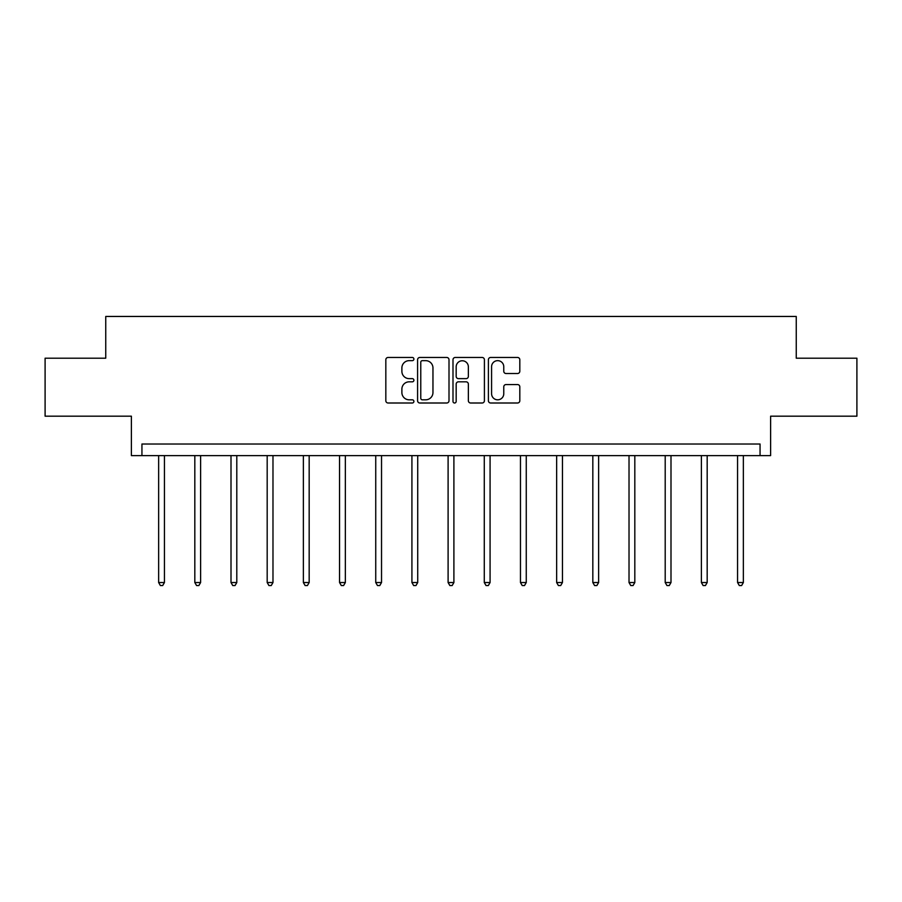 <?xml version="1.0" encoding="UTF-8"?>
<svg xmlns="http://www.w3.org/2000/svg" width="902" height="902" viewBox="0 0 902 902"><rect width="100%" height="100%" fill="white"/><g stroke="black" fill="none" stroke-linecap="round" stroke-linejoin="round"><path stroke-width="1.35" d="M413.894 359.064A1.59 1.59 0 0 0 412.293 357.463L388.108 357.463A2.278 2.278 0 0 0 385.83 359.74L385.83 400.725A2.278 2.278 0 0 0 388.108 403.002L412.293 403.002A1.59 1.59 0 0 0 413.894 401.413A1.59 1.59 0 0 0 412.293 399.812L409.17 399.812A7.284 7.284 0 0 1 401.886 392.528L401.886 389.112A7.284 7.284 0 0 1 409.17 381.828L412.293 381.828A1.59 1.59 0 0 0 413.894 380.238A1.59 1.59 0 0 0 412.293 378.637L409.17 378.637A7.284 7.284 0 0 1 401.886 371.353L401.886 367.937A7.284 7.284 0 0 1 409.17 360.653L412.293 360.653A1.59 1.59 0 0 0 413.894 359.064M45.1 358.195L45.1 416.183L131.388 416.183L131.388 455.611L770.612 455.611L770.612 416.183L856.9 416.183L856.9 358.195L796.252 358.195L796.252 316.455L105.748 316.455L105.748 358.195L45.1 358.195M517.534 373.518A2.278 2.278 0 0 0 519.811 371.241L519.811 359.74A2.278 2.278 0 0 0 517.534 357.463L490.665 357.463A2.278 2.278 0 0 0 488.399 359.74L488.399 400.725A2.278 2.278 0 0 0 490.665 403.002L517.534 403.002A2.278 2.278 0 0 0 519.811 400.725L519.811 386.834A2.278 2.278 0 0 0 517.534 384.556L506.033 384.556A2.278 2.278 0 0 0 503.767 386.834L503.767 393.723A6.088 6.088 0 0 1 497.667 399.812A6.088 6.088 0 0 1 491.579 393.723L491.579 366.742A6.088 6.088 0 0 1 497.667 360.653A6.088 6.088 0 0 1 503.767 366.742L503.767 371.241A2.278 2.278 0 0 0 506.033 373.518L517.534 373.518M760.059 455.611L760.059 444.021L141.941 444.021L141.941 455.611M449.004 359.74A2.278 2.278 0 0 0 446.727 357.463L419.87 357.463A2.278 2.278 0 0 0 417.592 359.74L417.592 400.725A2.278 2.278 0 0 0 419.87 403.002L446.727 403.002A2.278 2.278 0 0 0 449.004 400.725L449.004 359.74M455.273 357.463L482.13 357.463A2.278 2.278 0 0 1 484.408 359.74L484.408 400.725A2.278 2.278 0 0 1 482.13 403.002L470.641 403.002A2.278 2.278 0 0 1 468.363 400.725L468.363 384.105A2.278 2.278 0 0 0 466.086 381.828L458.453 381.828A2.278 2.278 0 0 0 456.175 384.105L456.175 401.413A1.59 1.59 0 0 1 454.585 403.002A1.59 1.59 0 0 1 452.996 401.413L452.996 359.74A2.278 2.278 0 0 1 455.273 357.463M422.373 360.653A1.59 1.59 0 0 0 420.772 362.243L420.772 398.222A1.59 1.59 0 0 0 422.373 399.812L425.676 399.812A7.284 7.284 0 0 0 432.96 392.528L432.96 367.937A7.284 7.284 0 0 0 425.676 360.653L422.373 360.653M468.363 366.855A6.088 6.088 0 0 0 462.275 360.766A6.088 6.088 0 0 0 456.175 366.855L456.175 376.359A2.278 2.278 0 0 0 458.453 378.637L466.086 378.637A2.278 2.278 0 0 0 468.363 376.359L468.363 366.855M158.639 455.611L158.639 582.534L164.435 582.534L164.435 455.611M164.435 582.534L162.698 585.545L160.376 585.545L158.639 582.534M194.821 455.611L194.821 582.534L200.616 582.534L200.616 455.611M200.616 582.534L198.88 585.545L196.557 585.545L194.821 582.534M231.002 455.611L231.002 582.534L236.798 582.534L236.798 455.611M236.798 582.534L235.061 585.545L232.739 585.545L231.002 582.534M267.184 455.611L267.184 582.534L272.979 582.534L272.979 455.611M272.979 582.534L271.243 585.545L268.92 585.545L267.184 582.534M303.365 455.611L303.365 582.534L309.172 582.534L309.172 455.611M309.172 582.534L307.424 585.545L305.113 585.545L303.365 582.534M339.547 455.611L339.547 582.534L345.353 582.534L345.353 455.611M345.353 582.534L343.606 585.545L341.294 585.545L339.547 582.534M375.739 455.611L375.739 582.534L381.535 582.534L381.535 455.611M381.535 582.534L379.798 585.545L377.476 585.545L375.739 582.534M411.921 455.611L411.921 582.534L417.716 582.534L417.716 455.611M417.716 582.534L415.98 585.545L413.657 585.545L411.921 582.534M448.102 455.611L448.102 582.534L453.898 582.534L453.898 455.611M453.898 582.534L452.161 585.545L449.839 585.545L448.102 582.534M484.284 455.611L484.284 582.534L490.079 582.534L490.079 455.611M490.079 582.534L488.343 585.545L486.02 585.545L484.284 582.534M520.465 455.611L520.465 582.534L526.261 582.534L526.261 455.611M526.261 582.534L524.524 585.545L522.202 585.545L520.465 582.534M556.647 455.611L556.647 582.534L562.453 582.534L562.453 455.611M562.453 582.534L560.706 585.545L558.394 585.545L556.647 582.534M592.828 455.611L592.828 582.534L598.635 582.534L598.635 455.611M598.635 582.534L596.887 585.545L594.576 585.545L592.828 582.534M629.021 455.611L629.021 582.534L634.816 582.534L634.816 455.611M634.816 582.534L633.08 585.545L630.757 585.545L629.021 582.534M665.202 455.611L665.202 582.534L670.998 582.534L670.998 455.611M670.998 582.534L669.261 585.545L666.939 585.545L665.202 582.534M701.384 455.611L701.384 582.534L707.179 582.534L707.179 455.611M707.179 582.534L705.443 585.545L703.12 585.545L701.384 582.534M737.565 455.611L737.565 582.534L743.361 582.534L743.361 455.611M743.361 582.534L741.624 585.545L739.302 585.545L737.565 582.534"/></g></svg>
